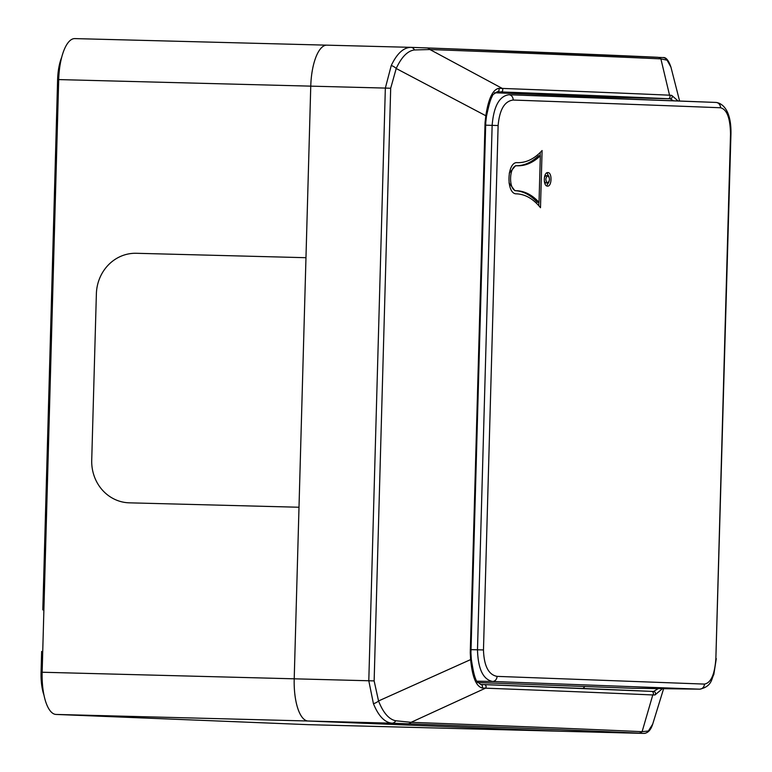 <?xml version="1.0" encoding="UTF-8"?>
<svg xmlns="http://www.w3.org/2000/svg" width="772" height="772" viewBox="0 0 772 772"><rect width="100%" height="100%" fill="white"/><g stroke="black" fill="none" stroke-linecap="round" stroke-linejoin="round"><path stroke-width="1.16" d="M673.493 100.804L670.125 98.797L668.031 98.7A2.084 1.988 -87.5 0 0 669.536 95.188L660.89 58.884A5.201 5.018 -87.4 0 0 657.387 57.263A3076.748 15.015 1.6 0 0 426.771 47.922M599.168 98.015A31.208 11.281 91.5 0 0 596.331 96.876L494.447 92.746M582.899 688.47A31.208 11.281 91.5 0 0 584.867 686.511M638.512 733.111A3076.748 15.015 -178.4 0 0 407.799 723.76L392.022 723.19C384.639 722.486 378.434 715.972 373.426 703.659L368.794 680.75L385.344 88.085L310.759 86.146A41.611 15.044 -88.5 0 1 326.874 45.162A41.611 15.044 91.5 0 0 310.759 86.146L294.209 678.81A41.611 15.044 91.5 0 0 308.076 721.009L559.912 731.209A41.611 15.044 91.5 0 0 559.999 731.219A41.611 15.044 -88.5 0 1 559.912 731.209L638.512 733.111A5.201 5.018 -87.4 0 0 642.101 731.682L652.784 694.954A2.084 1.988 -87.5 0 0 651.471 691.365L653.575 691.461L658.207 688.624M667.095 60.197A5.201 5.172 -85.9 0 0 662.965 57.572C665.956 57.07 668.61 60.264 670.945 67.154L667.095 60.197L660.89 58.884A3080.434 15.035 -178.4 0 0 560.897 54.609A3080.434 15.035 -178.4 0 0 429.907 49.524L414.439 49.958A5.201 4.207 -88 0 0 410.936 47.353L426.675 47.912A5.201 4.632 -87.9 0 1 426.723 47.912L410.936 47.353A5.201 4.207 -88 0 0 410.907 47.353C403.486 47.526 396.933 53.586 391.25 65.523L385.344 88.085L390.69 88.24L374.14 680.904L378.541 700.957L470.64 659.587L470.245 652.784L485.057 122.507L485.829 115.752L396.21 68.505L390.69 88.24M410.762 47.343L326.874 45.162A41.611 15.044 -88.5 0 1 326.961 45.162A41.611 15.044 91.5 0 0 326.874 45.162L74.826 38.6A41.611 15.044 91.5 0 0 58.701 79.584L42.151 672.238A41.611 15.044 91.5 0 0 56.018 714.438L307.864 724.647A41.611 15.044 91.5 0 0 307.941 724.657A41.611 15.044 91.5 0 0 308.018 724.657M560.076 731.219A41.611 15.044 -88.5 0 1 559.999 731.219L307.941 724.657M373.426 703.659A5.201 2.026 -27 0 0 378.541 700.957C383.202 712.778 388.924 719.379 395.698 720.758A5.201 4.207 -88 0 1 392.022 723.19L308.076 721.009A41.611 15.044 -88.5 0 1 294.209 678.81L374.14 680.904M652.678 724.184C650.806 730.08 647.872 733.149 643.896 733.4L643.867 733.4A5.201 5.172 -85.9 0 0 648.364 730.997L652.678 724.184L663.611 688.692M662.965 57.572L426.723 47.912A5.201 4.632 -87.9 0 1 429.907 49.524L502.263 88.413A3116.96 15.218 1.6 0 1 593.919 92.013A3116.96 15.218 1.6 0 1 669.536 95.188L671.746 95.39L678.067 100.978M662.444 688.672L655.003 694.945L652.784 694.954A3116.96 15.218 -178.4 0 0 485.511 688.17L411.109 722.312A3080.434 15.035 1.6 0 1 642.101 731.682L648.364 730.997M498.693 88.375A2.084 1.824 -87.9 0 1 497.226 91.791L492.97 94.618C490.674 99.482 490.114 99.723 486.485 116.128L485.829 115.752C488.406 98.806 492.69 89.687 498.693 88.375L502.263 88.413A2.084 1.882 -87.8 0 1 500.835 91.926L497.072 91.791M414.439 49.958C407.587 50.846 401.508 57.032 396.21 68.505A5.201 2.065 -149.7 0 0 391.25 65.523M395.698 720.758L411.109 722.312A5.201 4.632 -87.9 0 1 407.799 723.76M481.95 687.929A2.084 1.824 -87.9 0 0 480.686 684.455L484.285 684.59A2.084 1.882 -87.8 0 0 484.285 684.59A2.084 1.882 -87.8 0 1 485.511 688.17L481.95 687.929C476.034 686.134 472.271 676.687 470.64 659.587L471.316 659.259L470.939 652.813L470.245 652.784M547.57 182.993L547.58 182.993C550.031 180.648 550.098 178.226 547.773 175.707L547.763 175.707C545.312 178.052 545.244 180.474 547.57 182.993L545.775 182.945L544.347 181.478M547.859 172.59L547.859 172.59C543.42 172.011 543.015 186.37 547.483 186.11L547.502 186.11C551.912 186.689 552.308 172.33 547.859 172.59M619.453 98.768A3115.31 15.208 1.6 0 1 715.885 102.435A5.201 4.757 92.2 0 1 720.498 107.752A3120.511 15.237 -178.4 0 0 623.805 104.075A3120.511 15.237 -178.4 0 0 513.168 100.051C504.56 101.113 499.542 109.605 498.123 125.537L483.475 649.937C484.015 665.947 488.541 674.757 497.052 676.378L704.421 684.088A5.201 4.757 92.3 0 1 699.557 689.164L492.536 681.473C483.05 679.466 478.042 668.89 477.492 649.754L492.14 125.353C493.713 106.314 499.301 96.104 508.902 94.744A5.201 4.41 92 0 1 508.941 94.744A5.201 4.41 92 0 1 513.168 100.051M704.421 684.088C710.925 682.988 714.747 674.487 715.866 658.574L730.515 134.174C730.264 118.145 726.934 109.344 720.498 107.752M517.337 162.651L517.365 162.651C506.808 161.3 505.882 194.428 516.526 193.84C525.346 194.235 533.336 198.858 540.487 207.716L542.089 150.53C534.456 158.839 526.224 162.882 517.404 162.651L517.25 162.651M477.347 682.516L632.48 688.277L699.557 689.164L632.48 688.277M715.866 658.574L730.939 134.193C731.518 110 722.187 103.043 715.943 102.435L508.902 94.744M497.052 676.378A5.201 4.41 92 0 1 492.536 681.473L476.556 681.193M538.759 205.661L538.856 202.312M540.149 155.799L540.246 152.451M509.018 182.916L514.847 190.674C522.953 191.022 530.422 194.891 537.254 202.274L539.03 202.322L540.332 155.809L538.547 155.761C531.319 162.641 523.657 165.961 515.542 165.719L509.259 173.189M540.332 155.809C533.105 162.68 525.433 166.009 517.317 165.768L515.522 165.719M517.587 165.777L517.317 165.768C508.844 164.687 508.101 191.195 516.622 190.723C524.728 191.07 532.197 194.93 539.03 202.322M546.615 185.859L549.066 181.661M549.182 177.116L546.933 172.803M545.968 175.669L547.763 175.707L545.968 175.669L544.463 177.058M58.701 79.584L310.759 86.146L305.973 257.703L294.209 678.81L42.151 672.238M56.018 714.438L308.076 721.009L559.912 731.209L307.864 724.647M136.316 253.284L305.973 257.703L136.316 253.284A41.611 38.793 92.3 0 0 96.375 293.871A41.611 38.793 92.3 0 1 136.316 253.284M298.996 507.243L129.349 502.833A41.611 38.793 92.3 0 1 128.818 502.813A41.611 38.793 92.3 0 1 91.723 460.228L96.375 293.871L91.723 460.228A41.611 38.793 92.3 0 0 128.818 502.813L128.818 502.813A41.611 38.793 92.3 0 0 129.349 502.833L298.996 507.243M42.807 609.88L43.888 609.928L42.807 609.88L57.611 79.612A31.208 11.281 -88.5 0 1 61.692 57.292M326.797 45.162L74.903 38.6A41.611 15.044 91.5 0 0 74.826 38.6M43.965 695.099A31.208 11.281 -88.5 0 1 41.061 672.267L41.64 651.471L42.73 651.5M485.607 122.536L485.057 122.507M326.961 45.162L410.646 47.343M484.324 684.59A3115.493 15.208 1.6 0 1 651.471 691.365M668.031 98.7A3115.493 15.208 -178.4 0 0 500.835 91.926M596.331 96.876L670.125 98.797A2.084 2.017 -87.3 0 0 671.746 95.39M655.003 694.945A2.084 2.017 -87.3 0 0 653.614 691.461L653.614 691.461A2.084 2.017 -87.3 0 0 653.575 691.461L480.686 684.455A2.084 1.824 -87.9 0 0 480.666 684.455L476.411 680.894C474.712 676.581 473.815 675.027 471.316 659.259M508.98 94.744A3115.31 15.208 1.6 0 1 619.356 98.768M471.026 649.648L483.475 649.937M498.123 125.537L485.675 125.18M515.542 165.719L517.317 165.768M514.847 190.674L516.622 190.723M57.611 79.612L58.701 79.641M41.061 672.267L42.151 672.296M486.485 116.128L485.752 122.536L470.939 652.813M643.896 733.4L559.999 731.219M670.945 67.154L679.611 101.035M699.712 689.174C712.035 686.453 711.35 679.003 713.82 674.506L716.291 658.593"/></g></svg>
